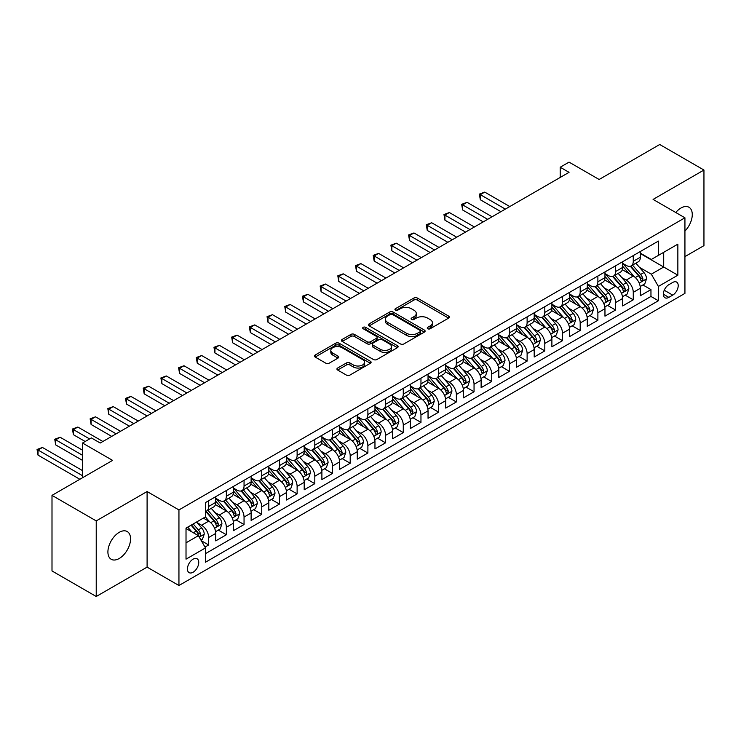 <?xml version="1.0" encoding="UTF-8"?>
<svg xmlns="http://www.w3.org/2000/svg" width="741" height="741" viewBox="0 0 741 741"><rect width="100%" height="100%" fill="white"/><g stroke="black" fill="none" stroke-linecap="round" stroke-linejoin="round"><path stroke-width="1.11" d="M427.742 328.754A1.723 0.991 0 0 0 430.169 328.754L448.62 318.102A2.455 1.417 0 0 0 449.342 317.092A2.455 1.417 0 0 0 448.62 316.092L417.359 298.049A2.455 1.417 0 0 0 413.886 298.049L395.435 308.701A1.723 0.991 0 0 0 394.934 309.405A1.723 0.991 0 0 0 395.435 310.099A1.723 0.991 0 0 0 397.871 310.099L400.26 308.728A7.855 4.539 0 0 1 411.375 308.728L413.978 310.229A7.855 4.539 0 0 1 416.275 313.434A7.855 4.539 0 0 1 413.978 316.648L411.588 318.028A1.723 0.991 0 0 0 411.088 318.723A1.723 0.991 0 0 0 411.588 319.427A1.723 0.991 0 0 0 414.024 319.427L416.405 318.046A7.855 4.539 0 0 1 427.52 318.046L430.123 319.556A7.855 4.539 0 0 1 432.429 322.761A7.855 4.539 0 0 1 430.123 325.966L427.742 327.346A1.723 0.991 0 0 0 427.233 328.05A1.723 0.991 0 0 0 427.742 328.754L427.742 327.346M119.227 558.492A16.015 9.244 120 0 0 129.694 544.385A16.015 9.244 120 0 0 127.239 531.556A16.015 9.244 120 0 0 119.227 532.344A16.015 9.244 120 0 0 108.77 546.46A16.015 9.244 120 0 0 111.224 559.288A16.015 9.244 120 0 0 119.227 558.492M684.934 231.053A16.015 9.244 120 0 0 688.954 207.248A16.015 9.244 120 0 0 680.951 208.036A16.015 9.244 120 0 0 675.755 212.5M193.095 572.237A8.003 4.622 120 0 0 198.319 565.179A8.003 4.622 120 0 0 197.097 558.76A8.003 4.622 120 0 0 193.095 559.159A8.003 4.622 120 0 0 187.862 566.217A8.003 4.622 120 0 0 189.094 572.636A8.003 4.622 120 0 0 193.095 572.237M337.655 368.027A2.455 1.417 0 0 0 336.933 369.037A2.455 1.417 0 0 0 337.655 370.037L346.427 375.094A2.455 1.417 0 0 0 349.9 375.094L370.389 363.266A2.455 1.417 0 0 0 371.111 362.266A2.455 1.417 0 0 0 370.389 361.265L339.128 343.213A2.455 1.417 0 0 0 335.654 343.213L315.166 355.05A2.455 1.417 0 0 0 314.443 356.05A2.455 1.417 0 0 0 315.166 357.051L325.762 363.164A2.455 1.417 0 0 0 329.236 363.164L337.998 358.107A2.455 1.417 0 0 0 338.72 357.097A2.455 1.417 0 0 0 337.998 356.097L332.746 353.068A6.567 3.788 0 0 1 330.819 350.382A6.567 3.788 0 0 1 334.876 346.881A6.567 3.788 0 0 1 342.036 347.705L362.618 359.58A6.567 3.788 0 0 1 364.544 362.266A6.567 3.788 0 0 1 360.487 365.767A6.567 3.788 0 0 1 353.327 364.942L349.9 362.97A2.455 1.417 0 0 0 346.427 362.97L337.655 368.027L337.655 370.037L346.427 365.007L346.427 362.97M684.934 256.608L703.95 245.632L703.95 170.041L659.722 144.504L599.126 179.489L569.051 162.122L560.205 167.234L569.051 172.338L100.211 443.025L91.365 437.912L82.52 443.025L82.52 477.75M96.228 520.904L96.228 596.496L147.098 567.124L147.098 491.542L96.228 520.904L52 495.368L112.595 460.383L82.52 443.025M147.098 491.542L178.942 509.928L684.934 217.798L684.934 293.38L178.942 585.51L178.942 509.928M703.95 170.041L653.09 199.412L684.934 217.798M400.427 343.917A2.455 1.417 0 0 0 403.901 343.917L424.398 332.088A2.455 1.417 0 0 0 425.112 331.079A2.455 1.417 0 0 0 424.398 330.078L393.138 312.035A2.455 1.417 0 0 0 389.664 312.035L369.175 323.863A2.455 1.417 0 0 0 368.453 324.864A2.455 1.417 0 0 0 369.175 325.873L400.427 343.917M363.868 329.124A1.723 0.991 0 0 1 365.609 329.365L365.609 327.327L397.389 345.667A2.455 1.417 0 0 1 398.112 346.677A2.455 1.417 0 0 1 397.389 347.677L376.9 359.505A2.455 1.417 0 0 1 373.427 359.505L342.166 341.462L342.166 339.452A2.455 1.417 0 0 0 341.453 340.462A2.455 1.417 0 0 0 342.166 341.462M342.166 339.452L350.938 334.395A2.455 1.417 0 0 1 354.411 334.395L367.091 341.712A2.455 1.417 0 0 0 370.565 341.712L376.382 338.35A2.455 1.417 0 0 0 377.095 337.35A2.455 1.417 0 0 0 376.382 336.349L363.183 328.726A1.723 0.991 0 0 1 362.682 328.022A1.723 0.991 0 0 1 363.738 327.105A1.723 0.991 0 0 1 365.609 327.327M96.228 596.496L52 570.959L52 495.368M204.988 547.08L208.666 544.959L201.32 540.726M197.143 522.683L201.589 525.249A10.004 5.78 60 0 1 208.666 537.503L215.742 533.418L215.742 540.874L226.357 534.752L218.308 530.102M214.834 512.466L219.28 515.032A10.004 5.78 60 0 1 226.357 527.296L233.434 523.202L233.434 530.658L244.048 524.535L235.999 519.886M232.526 502.259L236.972 504.816A10.004 5.78 60 0 1 244.048 517.079L251.125 512.994L251.125 520.451L261.74 514.319L253.691 509.669M250.217 492.043L254.663 494.608A10.004 5.78 60 0 1 261.74 506.863L268.816 502.778L268.816 510.234L279.431 504.102L271.382 499.453M267.909 481.826L272.355 484.392A10.004 5.78 60 0 1 279.431 496.646L286.508 492.561L286.508 500.018L297.122 493.886L289.073 489.245M285.6 471.609L290.046 474.175A10.004 5.78 60 0 1 297.122 486.429L304.199 482.345L304.199 489.801L314.814 483.678L306.765 479.029M303.291 461.393L307.737 463.959A10.004 5.78 60 0 1 314.814 476.222L321.89 472.137L321.89 479.594L332.505 473.462L324.456 468.812M320.992 451.186L325.429 453.751A10.004 5.78 60 0 1 332.505 466.006L339.582 461.921L339.582 469.377L350.197 463.245L342.147 458.596M338.683 440.969L343.12 443.535A10.004 5.78 60 0 1 350.197 455.789L357.273 451.704L357.273 459.161L367.888 453.029L359.839 448.388M356.375 430.753L360.811 433.318A10.004 5.78 60 0 1 367.888 445.573L374.965 441.488L374.965 448.944L385.579 442.822L377.53 438.172M374.066 420.536L378.503 423.102A10.004 5.78 60 0 1 385.579 435.365L392.656 431.271L392.656 438.737L403.271 432.605L395.222 427.955M391.757 410.329L396.194 412.885A10.004 5.78 60 0 1 403.271 425.149L410.347 421.064L410.347 428.52L420.962 422.389L412.913 417.739M409.449 400.112L413.886 402.678A10.004 5.78 60 0 1 420.962 414.932L428.039 410.847L428.039 418.304L438.663 412.172L430.604 407.531M427.14 389.896L431.586 392.461A10.004 5.78 60 0 1 438.663 404.716L445.739 400.631L445.739 408.087L456.354 401.965L448.305 397.315M444.832 379.679L449.278 382.245A10.004 5.78 60 0 1 456.354 394.508L463.431 390.414L463.431 397.871L474.045 391.748L465.996 387.098M462.523 369.472L466.969 372.028A10.004 5.78 60 0 1 474.045 384.292L481.122 380.207L481.122 387.663L491.737 381.532L483.688 376.882M480.214 359.255L484.66 361.821A10.004 5.78 60 0 1 491.737 374.075L498.813 369.991L498.813 377.447L509.428 371.315L501.379 366.665M497.906 349.039L502.352 351.605A10.004 5.78 60 0 1 509.428 363.859L516.505 359.774L516.505 367.23L527.12 361.099L519.071 356.458M515.597 338.822L520.043 341.388A10.004 5.78 60 0 1 527.12 353.642L534.196 349.557L534.196 357.014L544.811 350.891L536.762 346.242M533.288 328.606L537.734 331.171A10.004 5.78 60 0 1 544.811 343.435L551.888 339.35L551.888 346.807L562.502 340.675L554.453 336.025M550.98 318.398L555.426 320.964A10.004 5.78 60 0 1 562.502 333.218L569.579 329.134L569.579 336.59L580.194 330.458L572.145 325.808M568.671 308.182L573.117 310.748A10.004 5.78 60 0 1 580.194 323.002L587.27 318.917L587.27 326.373L597.885 320.242L589.836 315.601M586.372 297.965L590.809 300.531A10.004 5.78 60 0 1 597.885 312.785L604.962 308.701L604.962 316.157L615.576 310.034L607.527 305.385M604.063 287.749L608.5 290.315A10.004 5.78 60 0 1 615.576 302.578L622.653 298.493L622.653 305.95L633.268 299.818L633.268 292.362A10.004 5.78 -120 0 0 626.191 280.107L621.755 277.542M625.219 295.168L633.268 299.818M215.742 533.418A10.004 5.78 -120 0 0 208.666 521.164L203.358 518.098M233.434 523.202A10.004 5.78 -120 0 0 226.357 510.947L215.409 504.63M251.125 512.994A10.004 5.78 -120 0 0 244.048 500.731L233.109 494.414M268.816 502.778A10.004 5.78 -120 0 0 261.74 490.523L250.801 484.206M286.508 492.561A10.004 5.78 -120 0 0 279.431 480.307L268.492 473.99M304.199 482.345A10.004 5.78 -120 0 0 297.122 470.09L286.183 463.773M321.89 472.137A10.004 5.78 -120 0 0 314.814 459.874L303.875 453.557M339.582 461.921A10.004 5.78 -120 0 0 332.505 449.657L321.566 443.34M357.273 451.704A10.004 5.78 -120 0 0 350.197 439.45L339.258 433.133M374.965 441.488A10.004 5.78 -120 0 0 367.888 429.234L356.949 422.916M392.656 431.271A10.004 5.78 -120 0 0 385.579 419.017L374.64 412.7M410.347 421.064A10.004 5.78 -120 0 0 403.271 408.8L392.332 402.483M428.039 410.847A10.004 5.78 -120 0 0 420.962 398.593L410.023 392.276M445.739 400.631A10.004 5.78 -120 0 0 438.663 388.377L427.714 382.06M463.431 390.414A10.004 5.78 -120 0 0 456.354 378.16L445.406 371.843M481.122 380.207A10.004 5.78 -120 0 0 474.045 367.944L463.097 361.627M498.813 369.991A10.004 5.78 -120 0 0 491.737 357.736L480.789 351.419M516.505 359.774A10.004 5.78 -120 0 0 509.428 347.52L498.489 341.203M534.196 349.557A10.004 5.78 -120 0 0 527.12 337.303L516.181 330.986M551.888 339.35A10.004 5.78 -120 0 0 544.811 327.087L533.872 320.77M569.579 329.134A10.004 5.78 -120 0 0 562.502 316.87L551.563 310.553M587.27 318.917A10.004 5.78 -120 0 0 580.194 306.663L569.255 300.346M604.962 308.701A10.004 5.78 -120 0 0 597.885 296.446L586.946 290.129M622.653 298.493A10.004 5.78 -120 0 0 615.576 286.23L604.637 279.913M672.726 282.451L668.836 284.701A7.753 4.474 120 0 0 663.76 291.537A7.753 4.474 120 0 0 664.955 297.752A7.753 4.474 120 0 0 668.836 297.363L672.726 295.122A7.753 4.474 120 0 0 677.793 288.286A7.753 4.474 120 0 0 676.598 282.071A7.753 4.474 120 0 0 672.726 282.451M186.019 542.82L198.403 535.669L205.479 547.923L205.479 562.224L658.397 300.735L658.397 286.434L651.32 274.179L639.446 267.325M205.479 547.923L186.019 559.159L186.019 528.111L205.479 516.875L205.479 502.574L658.397 241.084L658.397 255.386L677.858 244.15L677.858 275.198L658.397 286.434M215.742 498.285L219.28 500.323A10.004 5.78 60 0 0 224.282 500.823L231.359 496.739A10.004 5.78 -120 0 0 233.434 492.154L233.434 486.429M233.434 488.069L236.972 490.107A10.004 5.78 60 0 0 241.974 490.607L249.05 486.522A10.004 5.78 -120 0 0 251.125 481.937L251.125 476.222M251.125 477.852L254.663 479.899A10.004 5.78 60 0 0 259.665 480.39L266.741 476.306A10.004 5.78 -120 0 0 268.816 471.721L268.816 466.006M268.816 467.636L272.355 469.683A10.004 5.78 60 0 0 277.356 470.174L284.433 466.089A10.004 5.78 -120 0 0 286.508 461.513L286.508 455.789M286.508 457.429L290.046 459.466A10.004 5.78 60 0 0 295.048 459.966L302.124 455.872A10.004 5.78 -120 0 0 304.199 451.297L304.199 445.573M304.199 447.212L307.737 449.25A10.004 5.78 60 0 0 312.739 449.75L319.816 445.665A10.004 5.78 -120 0 0 321.89 441.08L321.89 435.365M321.89 436.995L325.429 439.043A10.004 5.78 60 0 0 330.43 439.533L337.507 435.449A10.004 5.78 -120 0 0 339.582 430.864L339.582 425.149M339.582 426.779L343.12 428.826A10.004 5.78 60 0 0 348.122 429.317L355.198 425.232A10.004 5.78 -120 0 0 357.273 420.656L357.273 414.932M357.273 416.562L360.811 418.609A10.004 5.78 60 0 0 365.813 419.11L372.899 415.016A10.004 5.78 -120 0 0 374.965 410.44L374.965 404.716M374.965 406.355L378.503 408.393A10.004 5.78 60 0 0 383.514 408.893L390.59 404.808A10.004 5.78 -120 0 0 392.656 400.223L392.656 394.499M392.656 396.139L396.194 398.176A10.004 5.78 60 0 0 401.205 398.677L408.282 394.592A10.004 5.78 -120 0 0 410.347 390.007L410.347 384.292M410.347 385.922L413.886 387.969A10.004 5.78 60 0 0 418.897 388.46L425.973 384.375A10.004 5.78 -120 0 0 428.039 379.79L428.039 374.075M428.039 375.706L431.586 377.753A10.004 5.78 60 0 0 436.588 378.243L443.664 374.159A10.004 5.78 -120 0 0 445.739 369.583L445.739 363.859M445.739 365.498L449.278 367.536A10.004 5.78 60 0 0 454.279 368.036L461.356 363.951A10.004 5.78 -120 0 0 463.431 359.366L463.431 353.642M463.431 355.282L466.969 357.319A10.004 5.78 60 0 0 471.971 357.82L479.047 353.735A10.004 5.78 -120 0 0 481.122 349.15L481.122 343.435M481.122 345.065L484.66 347.112A10.004 5.78 60 0 0 489.662 347.603L496.739 343.518A10.004 5.78 -120 0 0 498.813 338.933L498.813 333.218M498.813 334.849L502.352 336.896A10.004 5.78 60 0 0 507.353 337.387L514.43 333.302A10.004 5.78 -120 0 0 516.505 328.726L516.505 323.002M516.505 324.641L520.043 326.679A10.004 5.78 60 0 0 525.045 327.179L532.121 323.095A10.004 5.78 -120 0 0 534.196 318.51L534.196 312.785M534.196 314.425L537.734 316.463A10.004 5.78 60 0 0 542.736 316.963L549.813 312.878A10.004 5.78 -120 0 0 551.888 308.293L551.888 302.578M551.888 304.208L555.426 306.255A10.004 5.78 60 0 0 560.428 306.746L567.504 302.661A10.004 5.78 -120 0 0 569.579 298.077L569.579 292.362M569.579 293.992L573.117 296.039A10.004 5.78 60 0 0 578.119 296.53L585.195 292.445A10.004 5.78 -120 0 0 587.27 287.869L587.27 282.145M587.27 283.775L590.809 285.822A10.004 5.78 60 0 0 595.81 286.322L602.887 282.228A10.004 5.78 -120 0 0 604.962 277.653L604.962 271.928M604.962 273.568L608.5 275.606A10.004 5.78 60 0 0 613.502 276.106L620.578 272.021A10.004 5.78 -120 0 0 622.653 267.436L622.653 261.712M205.479 553.647L650.959 296.446L650.959 289.601L640.344 295.733L640.344 288.277A10.004 5.78 -120 0 0 633.268 276.013L622.329 269.696M622.653 263.351L626.191 265.398A10.004 5.78 -120 0 0 631.193 265.889A10.004 5.78 -120 0 0 633.268 261.304L633.268 255.589M631.193 265.889L638.279 261.805A10.004 5.78 -120 0 0 640.344 257.22L640.344 251.505M208.666 500.731L208.666 506.455A10.004 5.78 60 0 1 206.591 511.031A10.004 5.78 60 0 1 205.479 511.438M206.591 511.031L213.667 506.946A10.004 5.78 -120 0 0 215.742 502.37L215.742 496.646M226.357 490.514L226.357 496.238A10.004 5.78 60 0 1 224.282 500.823M244.048 480.307L244.048 486.022A10.004 5.78 60 0 1 241.974 490.607M261.74 470.09L261.74 475.815A10.004 5.78 60 0 1 259.665 480.39M279.431 459.874L279.431 465.598A10.004 5.78 60 0 1 277.356 470.174M297.122 449.657L297.122 455.382A10.004 5.78 60 0 1 295.048 459.966M314.814 439.45L314.814 445.165A10.004 5.78 60 0 1 312.739 449.75M332.505 429.234L332.505 434.948A10.004 5.78 60 0 1 330.43 439.533M350.197 419.017L350.197 424.741A10.004 5.78 60 0 1 348.122 429.317M367.888 408.8L367.888 414.525A10.004 5.78 60 0 1 365.813 419.11M385.579 398.593L385.579 404.308A10.004 5.78 60 0 1 383.514 408.893M403.271 388.377L403.271 394.092A10.004 5.78 60 0 1 401.205 398.677M420.962 378.16L420.962 383.884A10.004 5.78 60 0 1 418.897 388.46M438.663 367.944L438.663 373.668A10.004 5.78 60 0 1 436.588 378.243M456.354 357.727L456.354 363.451A10.004 5.78 60 0 1 454.279 368.036M474.045 347.52L474.045 353.235A10.004 5.78 60 0 1 471.971 357.82M491.737 337.303L491.737 343.027A10.004 5.78 60 0 1 489.662 347.603M509.428 327.087L509.428 332.811A10.004 5.78 60 0 1 507.353 337.387M527.12 316.87L527.12 322.594A10.004 5.78 60 0 1 525.045 327.179M544.811 306.663L544.811 312.378A10.004 5.78 60 0 1 542.736 316.963M562.502 296.446L562.502 302.161A10.004 5.78 60 0 1 560.428 306.746M580.194 286.23L580.194 291.954A10.004 5.78 60 0 1 578.119 296.53M597.885 276.013L597.885 281.737A10.004 5.78 60 0 1 595.81 286.322M615.576 265.806L615.576 271.521A10.004 5.78 60 0 1 613.502 276.106M615.576 302.578L615.576 310.034M597.885 312.785L597.885 320.242M580.194 323.002L580.194 330.458M562.502 333.218L562.502 340.675M544.811 343.435L544.811 350.891M527.12 353.642L527.12 361.099M509.428 363.859L509.428 371.315M491.737 374.075L491.737 381.532M474.045 384.292L474.045 391.748M456.354 394.508L456.354 401.965M438.663 404.716L438.663 412.172M420.962 414.932L420.962 422.389M403.271 425.149L403.271 432.605M385.579 435.365L385.579 442.822M367.888 445.573L367.888 453.029M350.197 455.789L350.197 463.245M332.505 466.006L332.505 473.462M314.814 476.222L314.814 483.678M297.122 486.429L297.122 493.886M279.431 496.646L279.431 504.102M261.74 506.863L261.74 514.319M244.048 517.079L244.048 524.535M226.357 527.296L226.357 534.752M208.666 537.503L208.666 544.959M198.403 535.669L186.019 528.518M651.32 274.179L663.704 267.029L663.704 252.32L677.858 244.15M640.344 253.542L677.858 275.198M640.344 253.135L651.32 259.47L658.397 255.386M147.098 567.124L178.942 585.51M560.205 167.234L560.205 177.451M642.91 284.952L650.959 289.601M650.959 296.446L658.397 300.735M428.428 328.995L430.123 328.013A7.855 4.539 0 0 0 432.429 324.808L432.429 322.761M416.275 313.434L416.275 315.481A7.855 4.539 0 0 1 413.978 318.686L412.274 319.667M448.592 318.121L417.359 300.086A2.455 1.417 0 0 0 413.886 300.086L396.129 310.349M424.361 332.107L393.138 314.073A2.455 1.417 0 0 0 389.664 314.073L369.203 325.892M420.054 331.783A1.723 0.991 0 0 0 420.555 331.079A1.723 0.991 0 0 0 420.054 330.384L392.619 314.536A1.723 0.991 0 0 0 390.183 314.536L387.663 315.99A7.855 4.539 0 0 0 385.366 319.204A7.855 4.539 0 0 0 387.663 322.409L406.42 333.237A7.855 4.539 0 0 0 417.535 333.237L420.054 331.783L420.054 333.83A1.723 0.991 0 0 0 420.555 333.126L420.555 331.079M385.366 319.204L385.366 321.242A7.855 4.539 0 0 0 387.663 324.456L387.663 322.409M420.054 333.83L417.535 335.284A7.855 4.539 0 0 1 406.42 335.284L387.663 324.456M342.203 341.481L350.938 336.433L350.938 334.395M377.095 337.35L377.095 339.397A2.455 1.417 0 0 1 376.382 340.397L370.565 343.75A2.455 1.417 0 0 1 367.091 343.75L354.411 336.433A2.455 1.417 0 0 0 350.938 336.433M365.609 329.365L397.361 347.696M380.244 349.307A6.567 3.788 0 0 0 387.404 350.132A6.567 3.788 0 0 0 391.461 346.621A6.567 3.788 0 0 0 389.534 343.944L382.282 339.758A2.455 1.417 0 0 0 378.808 339.758L372.992 343.111A2.455 1.417 0 0 0 372.278 344.12A2.455 1.417 0 0 0 372.992 345.121L380.244 349.307L380.244 351.345A6.567 3.788 0 0 0 387.404 352.17A6.567 3.788 0 0 0 391.461 348.668L391.461 346.621M372.278 344.12L372.278 346.158A2.455 1.417 0 0 0 372.992 347.159L372.992 345.121M380.244 351.345L372.992 347.159M364.544 362.266L364.544 364.303A6.567 3.788 0 0 1 360.487 367.814A6.567 3.788 0 0 1 353.327 366.99L349.9 365.007A2.455 1.417 0 0 0 346.427 365.007M330.819 350.382L330.819 352.429A6.567 3.788 0 0 0 332.746 355.106L332.746 353.068M337.97 358.125L332.746 355.106M370.352 363.285L339.128 345.26A2.455 1.417 0 0 0 335.654 345.26L315.194 357.069M640.196 286.526L644.772 283.886L646.541 278.773A6.632 3.825 -120 0 0 643.957 272.549L635.871 263.194M634.25 276.662L624.663 265.565A19.136 11.05 -120 0 0 622.653 263.463M628.998 273.549L623.635 267.344A15.885 9.17 -120 0 0 622.653 266.278M509.78 206.563L484.744 192.104L480.325 194.661L480.325 199.764L500.935 211.667M630.295 266.251L638.473 275.717A6.632 3.825 60 0 1 640.835 280.283C641.836 281.617 642.54 281.21 642.956 279.061A6.632 3.825 -120 0 0 640.595 274.494L632.508 265.13M630.776 266.093L639.566 276.263A3.381 1.954 60 0 1 640.409 277.588L642.956 279.061M640.835 280.283L641.317 281.071M480.325 199.764L479.353 194.096L505.353 209.11M479.353 194.096L484.744 192.104M622.505 296.733L627.081 294.094L628.85 288.99A6.632 3.825 -120 0 0 626.265 282.766L618.179 273.401M616.558 286.878L606.972 275.782A19.136 11.05 -120 0 0 604.962 273.679M611.306 283.766L605.943 277.56A15.885 9.17 -120 0 0 604.962 276.486M492.089 216.77L467.052 202.321L462.634 204.877L462.634 209.981L483.243 221.883M612.603 276.467L620.782 285.933A6.632 3.825 60 0 1 623.144 290.5C624.144 291.834 624.848 291.426 625.265 289.268A6.632 3.825 -120 0 0 622.903 284.701L614.817 275.346M613.085 276.31L621.866 286.48A3.381 1.954 60 0 1 622.718 287.804L625.265 289.268M623.144 290.5L623.626 291.287M462.634 209.981L461.662 204.312L487.661 219.327M461.662 204.312L467.052 202.321M604.813 306.95L609.389 304.31L611.158 299.207A6.632 3.825 -120 0 0 608.574 292.982L600.488 283.618M598.867 297.095L589.28 285.989A19.136 11.05 -120 0 0 587.27 283.886M593.615 293.982L588.252 287.767A15.885 9.17 -120 0 0 587.27 286.702M474.397 226.987L449.361 212.537L444.943 215.085L444.943 220.197L465.552 232.09M594.912 286.674L603.091 296.141A6.632 3.825 60 0 1 605.453 300.716C606.453 302.041 607.157 301.633 607.574 299.484A6.632 3.825 -120 0 0 605.212 294.918L597.126 285.563M595.394 286.526L604.174 296.696A3.381 1.954 60 0 1 605.027 298.012L607.574 299.484M605.453 300.716L605.934 301.494M444.943 220.197L443.97 214.529L469.97 229.543M443.97 214.529L449.361 212.537M587.122 317.167L591.698 314.527L593.467 309.414A6.632 3.825 -120 0 0 590.883 303.189L582.797 293.834M581.176 307.311L571.589 296.205A19.136 11.05 -120 0 0 569.579 294.103M575.924 304.19L570.561 297.984A15.885 9.17 -120 0 0 569.579 296.919M456.706 237.203L431.67 222.745L427.251 225.301L427.251 230.414L447.86 242.307M577.22 296.891L585.399 306.357A6.632 3.825 60 0 1 587.761 310.924C588.752 312.257 589.466 311.85 589.882 309.701A6.632 3.825 -120 0 0 587.52 305.135L579.434 295.77M577.702 296.733L586.483 306.913A3.381 1.954 60 0 1 587.335 308.228L589.882 309.701M587.761 310.924L588.243 311.711M427.251 230.414L426.27 224.745L452.279 239.76M426.27 224.745L431.67 222.745M569.431 327.383L574.006 324.743L575.766 319.63A6.632 3.825 -120 0 0 573.191 313.406L565.105 304.051M563.484 317.519L553.898 306.422A19.136 11.05 -120 0 0 551.888 304.319M558.232 314.406L552.869 308.2A15.885 9.17 -120 0 0 551.888 307.135M439.015 247.42L413.978 232.961L409.551 235.518L409.551 240.621L430.169 252.524M559.529 307.107L567.708 316.574A6.632 3.825 60 0 1 570.07 321.14C571.061 322.474 571.774 322.066 572.191 319.917A6.632 3.825 -120 0 0 569.829 315.351L561.743 305.987M560.011 306.95L568.792 317.12A3.381 1.954 60 0 1 569.644 318.445L572.191 319.917M570.07 321.14L570.551 321.927M409.551 240.621L408.578 234.953L434.587 249.967M408.578 234.953L413.978 232.961M551.739 337.59L556.306 334.951L558.075 329.847A6.632 3.825 -120 0 0 555.5 323.622L547.414 314.258M545.793 327.735L536.206 316.639A19.136 11.05 -120 0 0 534.196 314.536M540.532 324.623L535.178 318.417A15.885 9.17 -120 0 0 534.196 317.343M421.323 257.627L396.287 243.178L391.859 245.734L391.859 250.838L412.478 262.74M541.838 317.324L550.017 326.79A6.632 3.825 60 0 1 552.378 331.357C553.37 332.69 554.083 332.283 554.5 330.125A6.632 3.825 -120 0 0 552.138 325.558L544.051 316.203M542.319 317.167L551.1 327.337A3.381 1.954 60 0 1 551.952 328.661L554.5 330.125M552.378 331.357L552.86 332.144M391.859 250.838L390.887 245.169L416.896 260.184M390.887 245.169L396.287 243.178M534.048 347.807L538.614 345.167L540.384 340.063A6.632 3.825 -120 0 0 537.809 333.839L529.722 324.475M528.101 337.952L518.515 326.855A19.136 11.05 -120 0 0 516.505 324.743M522.84 334.839L517.487 328.624A15.885 9.17 -120 0 0 516.505 327.559M403.632 267.844L378.595 253.394L374.168 255.941L374.168 261.054L394.777 272.957M524.146 327.531L532.316 336.998A6.632 3.825 60 0 1 534.687 341.573C535.678 342.907 536.391 342.49 536.808 340.341A6.632 3.825 -120 0 0 534.446 335.775L526.36 326.42M524.628 327.383L533.409 337.553A3.381 1.954 60 0 1 534.261 338.878L536.808 340.341M534.687 341.573L535.169 342.351M374.168 261.054L373.195 255.386L399.204 270.4M373.195 255.386L378.595 253.394M516.357 358.023L520.923 355.384L522.692 350.271A6.632 3.825 -120 0 0 520.117 344.046L512.031 334.691M510.41 348.168L500.823 337.062A19.136 11.05 -120 0 0 498.813 334.96M505.149 345.047L499.786 338.841A15.885 9.17 -120 0 0 498.813 337.776M385.931 278.06L360.904 263.611L356.477 266.158L356.477 271.271L377.086 283.164M506.455 337.748L514.625 347.214A6.632 3.825 60 0 1 516.996 351.78C517.987 353.114 518.7 352.707 519.117 350.558A6.632 3.825 -120 0 0 516.755 345.991L508.669 336.627M506.937 337.6L515.717 347.77A3.381 1.954 60 0 1 516.57 349.085L519.117 350.558M516.996 351.78L517.477 352.568M356.477 271.271L355.504 265.602L381.513 280.617M355.504 265.602L360.904 263.611M498.665 368.24L503.232 365.6L505.001 360.487A6.632 3.825 -120 0 0 502.417 354.263L494.34 344.908M492.719 358.375L483.132 347.279A19.136 11.05 -120 0 0 481.122 345.176M487.458 355.263L482.095 349.057A15.885 9.17 -120 0 0 481.122 347.992M368.24 288.277L343.213 273.818L338.785 276.374L338.785 281.478L359.394 293.38M488.764 347.964L496.933 357.431A6.632 3.825 60 0 1 499.304 361.997C500.295 363.331 501.009 362.923 501.425 360.774A6.632 3.825 -120 0 0 499.063 356.208L490.977 346.844M489.245 347.807L498.026 357.977A3.381 1.954 60 0 1 498.878 359.302L501.425 360.774M499.304 361.997L499.786 362.784M338.785 281.478L337.813 275.809L363.822 290.824M337.813 275.809L343.213 273.818M480.974 378.447L485.54 375.807L487.309 370.704A6.632 3.825 -120 0 0 484.725 364.479L476.648 355.115M475.027 368.592L465.441 357.495A19.136 11.05 -120 0 0 463.431 355.393M469.766 365.48L464.403 359.274A15.885 9.17 -120 0 0 463.431 358.199M350.549 298.484L325.521 284.035L321.094 286.591L321.094 291.695L341.703 303.597M471.072 358.181L479.242 367.647A6.632 3.825 60 0 1 481.604 372.214C482.604 373.547 483.308 373.14 483.734 370.991A6.632 3.825 -120 0 0 481.363 366.415L473.286 357.06M471.545 358.023L480.335 368.194A3.381 1.954 60 0 1 481.187 369.518L483.734 370.991M481.604 372.214L482.095 373.001M321.094 291.695L320.121 286.026L346.13 301.041M320.121 286.026L325.521 284.035M463.282 388.664L467.849 386.024L469.618 380.92A6.632 3.825 -120 0 0 467.034 374.696L458.957 365.332M457.336 378.808L447.749 367.712A19.136 11.05 -120 0 0 445.739 365.6M452.075 375.696L446.712 369.481A15.885 9.17 -120 0 0 445.739 368.416M332.857 308.701L307.83 294.251L303.402 296.808L303.402 301.911L324.012 313.814M453.372 368.397L461.55 377.864A6.632 3.825 60 0 1 463.912 382.43C464.913 383.764 465.617 383.347 466.043 381.198A6.632 3.825 -120 0 0 463.671 376.632L455.595 367.277M453.853 368.24L462.643 378.41A3.381 1.954 60 0 1 463.495 379.735L466.043 381.198M463.912 382.43L464.394 383.217M303.402 301.911L302.43 296.243L328.439 311.257M302.43 296.243L307.83 294.251M445.591 398.88L450.158 396.24L451.927 391.137A6.632 3.825 -120 0 0 449.342 384.903L441.265 375.548M439.645 389.025L430.058 377.919A19.136 11.05 -120 0 0 428.039 375.817M434.383 385.904L429.02 379.698A15.885 9.17 -120 0 0 428.039 378.632M315.166 318.917L290.139 304.468L285.711 307.015L285.711 312.128L306.32 324.021M435.68 378.605L443.859 388.071A6.632 3.825 60 0 1 446.221 392.637L446.703 393.425L447.601 393.304L448.351 391.415A6.632 3.825 -120 0 0 445.98 386.848L437.903 377.493M436.162 378.456L444.952 388.627A3.381 1.954 60 0 1 445.804 389.942L448.351 391.415M285.711 312.128L284.739 306.459L310.748 321.474M284.739 306.459L290.139 304.468M427.89 409.097L432.466 406.457L434.235 401.344A6.632 3.825 -120 0 0 431.651 395.12L423.565 385.765M421.953 399.232L412.366 388.136A19.136 11.05 -120 0 0 410.347 386.033M416.692 396.12L411.329 389.914A15.885 9.17 -120 0 0 410.347 388.849M297.474 329.134L272.438 314.675L268.02 317.231L268.02 322.335L288.629 334.237M417.989 388.821L426.168 398.288A6.632 3.825 60 0 1 428.53 402.854C429.53 404.188 430.234 403.78 430.651 401.631A6.632 3.825 -120 0 0 428.289 397.065L420.212 387.7M418.47 388.664L427.261 398.843A3.381 1.954 60 0 1 428.113 400.159L430.651 401.631M428.53 402.854L429.011 403.641M268.02 322.335L267.047 316.666L293.056 331.681M267.047 316.666L272.438 314.675M410.199 419.313L414.775 416.674L416.544 411.561A6.632 3.825 -120 0 0 413.96 405.336L405.873 395.981M404.262 409.449L394.675 398.352A19.136 11.05 -120 0 0 392.656 396.25M399.001 406.337L393.638 400.131A15.885 9.17 -120 0 0 392.656 399.056M279.783 339.35L254.747 324.891L250.328 327.448L250.328 332.552L270.937 344.454M400.297 399.038L408.476 408.504A6.632 3.825 60 0 1 410.838 413.07C411.839 414.404 412.542 413.997 412.959 411.848A6.632 3.825 -120 0 0 410.597 407.281L402.511 397.917M400.779 398.88L409.569 409.051A3.381 1.954 60 0 1 410.421 410.375L412.959 411.848M410.838 413.07L411.32 413.858M250.328 332.552L249.356 326.883L275.365 341.897M249.356 326.883L254.747 324.891M392.508 429.521L397.083 426.881L398.853 421.777A6.632 3.825 -120 0 0 396.268 415.553L388.182 406.188M386.561 419.665L376.974 408.569A19.136 11.05 -120 0 0 374.965 406.466M381.309 416.553L375.946 410.338A15.885 9.17 -120 0 0 374.965 409.273M262.092 349.557L237.055 335.108L232.637 337.664L232.637 342.768L253.246 354.67M382.606 409.254L390.785 418.721A6.632 3.825 60 0 1 393.147 423.287C394.147 424.621 394.851 424.213 395.268 422.055A6.632 3.825 -120 0 0 392.906 417.489L384.82 408.134M383.088 409.097L391.878 419.267A3.381 1.954 60 0 1 392.73 420.592L395.268 422.055M393.147 423.287L393.628 424.074M232.637 342.768L231.664 337.099L257.664 352.114M231.664 337.099L237.055 335.108M374.816 439.737L379.392 437.097L381.161 431.994A6.632 3.825 -120 0 0 378.577 425.769L370.491 416.405M368.87 429.882L359.283 418.776A19.136 11.05 -120 0 0 357.273 416.674M363.618 426.77L358.255 420.555A15.885 9.17 -120 0 0 357.273 419.489M244.4 359.774L219.364 345.325L214.946 347.872L214.946 352.985L235.555 364.878M364.915 419.462L373.094 428.928A6.632 3.825 60 0 1 375.455 433.494L375.937 434.282L376.836 434.161L377.577 432.272A6.632 3.825 -120 0 0 375.215 427.705L367.128 418.35M365.396 419.313L374.186 429.484A3.381 1.954 60 0 1 375.029 430.799L377.577 432.272M214.946 352.985L213.973 347.316L239.973 362.33M213.973 347.316L219.364 345.325M357.125 449.954L361.701 447.314L363.47 442.201A6.632 3.825 -120 0 0 360.886 435.977L352.799 426.621M351.178 440.098L341.592 428.993A19.136 11.05 -120 0 0 339.582 426.89M345.927 436.977L340.564 430.771A15.885 9.17 -120 0 0 339.582 429.706M226.709 369.991L201.672 355.532L197.254 358.088L197.254 363.201L217.863 375.094M347.223 429.678L355.402 439.144A6.632 3.825 60 0 1 357.764 443.711C358.764 445.045 359.468 444.637 359.885 442.488A6.632 3.825 -120 0 0 357.523 437.922L349.437 428.557M347.705 429.521L356.486 439.7A3.381 1.954 60 0 1 357.338 441.015L359.885 442.488M357.764 443.711L358.246 444.498M197.254 363.201L196.282 357.533L222.281 372.547M196.282 357.533L201.672 355.532M339.434 460.17L344.009 457.53L345.778 452.418A6.632 3.825 -120 0 0 343.194 446.193L335.108 436.838M333.487 450.306L323.9 439.209A19.136 11.05 -120 0 0 321.89 437.107M328.235 447.194L322.872 440.988A15.885 9.17 -120 0 0 321.89 439.922M209.018 380.207L183.981 365.748L179.563 368.305L179.563 373.408L200.172 385.311M329.532 439.895L337.711 449.361A6.632 3.825 60 0 1 340.073 453.927C341.073 455.261 341.777 454.854 342.194 452.705A6.632 3.825 -120 0 0 339.832 448.138L331.746 438.774M330.014 439.737L338.794 449.907A3.381 1.954 60 0 1 339.647 451.232L342.194 452.705M340.073 453.927L340.554 454.715M179.563 373.408L178.59 367.74L204.59 382.754M178.59 367.74L183.981 365.748M321.742 470.378L326.318 467.738L328.087 462.634A6.632 3.825 -120 0 0 325.503 456.41L317.417 447.045M315.796 460.522L306.209 449.426A19.136 11.05 -120 0 0 304.199 447.323M310.544 457.41L305.181 451.204A15.885 9.17 -120 0 0 304.199 450.13M191.326 390.414L166.29 375.965L161.871 378.521L161.871 383.625L182.481 395.527M311.841 450.111L320.019 459.577A6.632 3.825 60 0 1 322.381 464.144C323.372 465.478 324.086 465.07 324.502 462.912A6.632 3.825 -120 0 0 322.14 458.346L314.054 448.99M312.322 449.954L321.103 460.124A3.381 1.954 60 0 1 321.955 461.448L324.502 462.912M322.381 464.144L322.863 464.931M161.871 383.625L160.89 377.956L186.899 392.971M160.89 377.956L166.29 375.965M304.051 480.594L308.627 477.954L310.386 472.851A6.632 3.825 -120 0 0 307.811 466.626L299.725 457.262M298.104 470.739L288.518 459.642A19.136 11.05 -120 0 0 286.508 457.53M292.852 467.627L287.489 461.411A15.885 9.17 -120 0 0 286.508 460.346M173.635 400.631L148.598 386.181L144.171 388.729L144.171 393.841L164.789 405.744M294.149 460.318L302.328 469.785A6.632 3.825 60 0 1 304.69 474.36C305.681 475.694 306.394 475.277 306.811 473.129A6.632 3.825 -120 0 0 304.449 468.562L296.363 459.207M294.631 460.17L303.412 470.34A3.381 1.954 60 0 1 304.264 471.665L306.811 473.129M304.69 474.36L305.172 475.138M144.171 393.841L143.198 388.173L169.207 403.187M143.198 388.173L148.598 386.181M286.359 490.811L290.926 488.171L292.695 483.058A6.632 3.825 -120 0 0 290.12 476.833L282.034 467.478M280.413 480.955L270.826 469.85A19.136 11.05 -120 0 0 268.816 467.747M275.152 477.834L269.798 471.628A15.885 9.17 -120 0 0 268.816 470.563M155.943 410.847L130.907 396.398L126.479 398.945L126.479 404.058L147.098 415.951M276.458 470.535L284.637 480.001A6.632 3.825 60 0 1 286.999 484.568C287.99 485.901 288.703 485.494 289.12 483.345A6.632 3.825 -120 0 0 286.758 478.779L278.672 469.414M276.939 470.387L285.72 480.557A3.381 1.954 60 0 1 286.572 481.872L289.12 483.345M286.999 484.568L287.48 485.355M126.479 404.058L125.507 398.389L151.516 413.404M125.507 398.389L130.907 396.398M268.668 501.027L273.234 498.387L275.004 493.274A6.632 3.825 -120 0 0 272.429 487.05L264.342 477.695M262.722 491.163L253.135 480.066A19.136 11.05 -120 0 0 251.125 477.964M257.46 488.05L252.097 481.845A15.885 9.17 -120 0 0 251.125 480.779M138.252 421.064L113.216 406.605L108.788 409.162L108.788 414.265L129.397 426.168M258.766 480.752L266.936 490.218A6.632 3.825 60 0 1 269.307 494.784C270.298 496.118 271.011 495.71 271.428 493.562A6.632 3.825 -120 0 0 269.066 488.995L260.98 479.631M259.248 480.594L268.029 490.764A3.381 1.954 60 0 1 268.881 492.089L271.428 493.562M269.307 494.784L269.789 495.572M108.788 414.265L107.816 408.597L133.825 423.611M107.816 408.597L113.216 406.605M250.977 511.234L255.543 508.595L257.312 503.491A6.632 3.825 -120 0 0 254.737 497.267L246.651 487.902M245.03 501.379L235.443 490.283A19.136 11.05 -120 0 0 233.434 488.18M239.769 498.267L234.406 492.061A15.885 9.17 -120 0 0 233.434 490.987M120.551 431.271L95.524 416.822L91.097 419.378L91.097 424.482L111.706 436.384M241.075 490.968L249.245 500.434A6.632 3.825 60 0 1 251.616 505.001C252.607 506.335 253.32 505.927 253.737 503.778A6.632 3.825 -120 0 0 251.375 499.202L243.289 489.847M241.557 490.811L250.338 500.981A3.381 1.954 60 0 1 251.19 502.305L253.737 503.778M251.616 505.001L252.097 505.788M91.097 424.482L90.124 418.813L116.133 433.828M90.124 418.813L95.524 416.822M233.285 521.451L237.852 518.811L239.621 513.708A6.632 3.825 -120 0 0 237.037 507.483L228.96 498.119M227.339 511.596L217.752 500.499A19.136 11.05 -120 0 0 215.742 498.387M222.078 508.483L216.715 502.268A15.885 9.17 -120 0 0 215.742 501.203M102.86 441.488L77.833 427.038L73.405 429.595L73.405 434.698L85.169 441.488M223.384 501.185L231.553 510.651A6.632 3.825 60 0 1 233.924 515.217C234.916 516.551 235.629 516.134 236.046 513.985A6.632 3.825 -120 0 0 233.684 509.419L225.597 500.064M223.865 501.027L232.646 511.197A3.381 1.954 60 0 1 233.498 512.522L236.046 513.985M233.924 515.217L234.406 515.995M73.405 434.698L72.433 429.03L89.596 438.941M72.433 429.03L77.833 427.038M215.594 531.668L220.16 529.028L221.929 523.924A6.632 3.825 -120 0 0 219.345 517.69L211.268 508.335M209.647 521.812L205.414 516.912M204.386 518.691L203.701 517.894M82.52 450.176L60.141 437.255L55.714 439.802L55.714 444.915L82.52 460.383M205.692 511.392L213.862 520.858A6.632 3.825 60 0 1 216.224 525.425L216.715 526.212L217.604 526.091L218.354 524.202A6.632 3.825 -120 0 0 215.983 519.636L207.906 510.28M206.165 511.244L214.955 521.414A3.381 1.954 60 0 1 215.807 522.729L218.354 524.202M55.714 444.915L54.741 439.246L82.52 455.28M54.741 439.246L60.141 437.255M200.968 540.106L202.469 539.244L204.238 534.131A6.632 3.825 -120 0 0 201.654 527.907L196.569 522.016M191.817 531.862L187.723 527.12M186.695 528.907L186.019 528.12M82.52 470.6L42.45 447.462L38.023 450.019L38.023 455.122L79.861 479.279M191.085 525.184L196.17 531.075A6.632 3.825 60 0 1 198.532 535.641C199.533 536.975 200.237 536.567 200.663 534.418A6.632 3.825 -120 0 0 198.292 529.852L193.206 523.961M191.493 524.943L197.263 531.63A3.381 1.954 60 0 1 198.116 532.946L200.663 534.418M198.532 535.641L199.014 536.428M38.023 455.122L37.05 449.454L82.52 475.713M37.05 449.454L42.45 447.462M201.589 525.249L208.666 521.164M219.28 515.032L226.357 510.947M236.972 504.816L244.048 500.731M254.663 494.608L261.74 490.523M272.355 484.392L279.431 480.307M290.046 474.175L297.122 470.09M307.737 463.959L314.814 459.874M325.429 453.751L332.505 449.657M343.12 443.535L350.197 439.45M360.811 433.318L367.888 429.234M378.503 423.102L385.579 419.017M396.194 412.885L403.271 408.8M413.886 402.678L420.962 398.593M431.586 392.461L438.663 388.377M449.278 382.245L456.354 378.16M466.969 372.028L474.045 367.944M484.66 361.821L491.737 357.736M502.352 351.605L509.428 347.52M520.043 341.388L527.12 337.303M537.734 331.171L544.811 327.087M555.426 320.964L562.502 316.87M573.117 310.748L580.194 306.663M590.809 300.531L597.885 296.446M608.5 290.315L615.576 286.23M626.191 280.107L633.268 276.013M633.268 261.304L640.344 257.22M208.666 506.455L215.742 502.37M226.357 496.238L233.434 492.154M244.048 486.022L251.125 481.937M261.74 475.815L268.816 471.721M279.431 465.598L286.508 461.513M297.122 455.382L304.199 451.297M314.814 445.165L321.89 441.08M332.505 434.948L339.582 430.864M350.197 424.741L357.273 420.656M367.888 414.525L374.965 410.44M385.579 404.308L392.656 400.223M403.271 394.092L410.347 390.007M420.962 383.884L428.039 379.79M438.663 373.668L445.739 369.583M456.354 363.451L463.431 359.366M474.045 353.235L481.122 349.15M491.737 343.027L498.813 338.933M509.428 332.811L516.505 328.726M527.12 322.594L534.196 318.51M544.811 312.378L551.888 308.293M562.502 302.161L569.579 298.077M580.194 291.954L587.27 287.869M597.885 281.737L604.962 277.653M615.576 271.521L622.653 267.436M633.268 292.362L640.344 288.277M664.242 290.222L672.726 295.122M663.343 294.196L668.836 297.363M430.123 328.013L430.123 325.966M411.588 319.427L411.588 318.028M413.978 318.686L413.978 316.648M395.435 310.099L395.435 308.701M413.886 300.086L413.886 298.049M417.359 300.086L417.359 298.049M448.62 318.102L448.62 316.092M369.175 325.873L369.175 323.863M389.664 314.073L389.664 312.035M393.138 314.073L393.138 312.035M424.398 332.088L424.398 330.078M406.42 335.284L406.42 333.237M417.535 335.284L417.535 333.237M354.411 336.433L354.411 334.395M367.091 343.75L367.091 341.712M370.565 343.75L370.565 341.712M376.382 340.397L376.382 338.35M397.389 347.677L397.389 345.667M349.9 365.007L349.9 362.97M353.327 366.99L353.327 364.942M337.998 358.107L337.998 356.097M315.166 357.051L315.166 355.05M335.654 345.26L335.654 343.213M339.128 345.26L339.128 343.213M370.389 363.266L370.389 361.265M639.187 283.118L646.495 278.903M624.663 265.565L625.58 265.037M640.595 274.494L643.957 272.549M635.306 277.542L638.473 275.717M621.495 293.334L628.803 289.12M606.972 275.782L607.889 275.254M622.903 284.701L626.265 282.766M617.614 287.758L620.782 285.933M603.804 303.551L611.112 299.327M589.28 285.989L590.197 285.47M605.212 294.918L608.574 292.982M599.923 297.975L603.091 296.141M586.112 313.767L593.421 309.543M571.589 296.205L572.506 295.678M587.52 305.135L590.883 303.189M582.231 308.182L585.399 306.357M568.421 323.984L575.729 319.76M553.898 306.422L554.814 305.894M569.829 315.351L573.191 313.406M564.54 318.398L567.708 316.574M550.73 334.191L558.038 329.977M536.206 316.639L537.114 316.111M552.138 325.558L555.5 323.622M546.849 328.615L550.017 326.79M533.038 344.408L540.346 340.193M518.515 326.855L519.422 326.327M534.446 335.775L537.809 333.839M529.157 338.832L532.316 336.998M515.347 354.624L522.655 350.4M500.823 337.062L501.731 336.544M516.755 345.991L520.117 344.046M511.466 349.039L514.625 347.214M497.656 364.841L504.964 360.617M483.132 347.279L484.04 346.751M499.063 356.208L502.417 354.263M493.775 359.255L496.933 357.431M479.955 375.048L487.263 370.833M465.441 357.495L466.348 356.967M481.363 366.415L484.725 364.479M476.083 369.472L479.242 367.647M462.264 385.264L469.572 381.05M447.749 367.712L448.657 367.184M463.671 376.632L467.034 374.696M458.392 379.688L461.55 377.864M444.572 395.481L451.88 391.257M430.058 377.919L430.966 377.401M445.98 386.848L449.342 384.903M440.7 389.896L443.859 388.071M426.881 405.697L434.189 401.474M412.366 388.136L413.274 387.608M428.289 397.065L431.651 395.12M423.009 400.112L426.168 398.288M409.189 415.905L416.498 411.69M394.675 398.352L395.583 397.824M410.597 407.281L413.96 405.336M405.318 410.329L408.476 408.504M391.498 426.121L398.806 421.907M376.974 408.569L377.891 408.041M392.906 417.489L396.268 415.553M387.626 420.545L390.785 418.721M373.807 436.338L381.115 432.114M359.283 418.776L360.2 418.257M375.215 427.705L378.577 425.769M369.926 430.753L373.094 428.928M356.115 446.554L363.423 442.331M341.592 428.993L342.509 428.465M357.523 437.922L360.886 435.977M352.234 440.969L355.402 439.144M338.424 456.771L345.732 452.547M323.9 439.209L324.817 438.681M339.832 448.138L343.194 446.193M334.543 451.186L337.711 449.361M320.733 466.978L328.041 462.764M306.209 449.426L307.126 448.898M322.14 458.346L325.503 456.41M316.852 461.402L320.019 459.577M303.041 477.195L310.349 472.98M288.518 459.642L289.435 459.114M304.449 468.562L307.811 466.626M299.16 471.619L302.328 469.785M285.35 487.411L292.658 483.188M270.826 469.85L271.734 469.331M286.758 478.779L290.12 476.833M281.469 481.826L284.637 480.001M267.658 497.628L274.967 493.404M253.135 480.066L254.043 479.538M269.066 488.995L272.429 487.05M263.777 492.043L266.936 490.218M249.967 507.835L257.275 503.621M235.443 490.283L236.351 489.755M251.375 499.202L254.737 497.267M246.086 502.259L249.245 500.434M232.276 518.052L239.575 513.837M217.752 500.499L218.66 499.971M233.684 509.419L237.037 507.483M228.395 512.476L231.553 510.651M214.575 528.268L221.883 524.044M215.983 519.636L219.345 517.69M210.703 522.683L213.862 520.858M199.246 537.123L204.192 534.261M198.292 529.852L201.654 527.907M193.308 532.723L196.17 531.075"/></g></svg>
